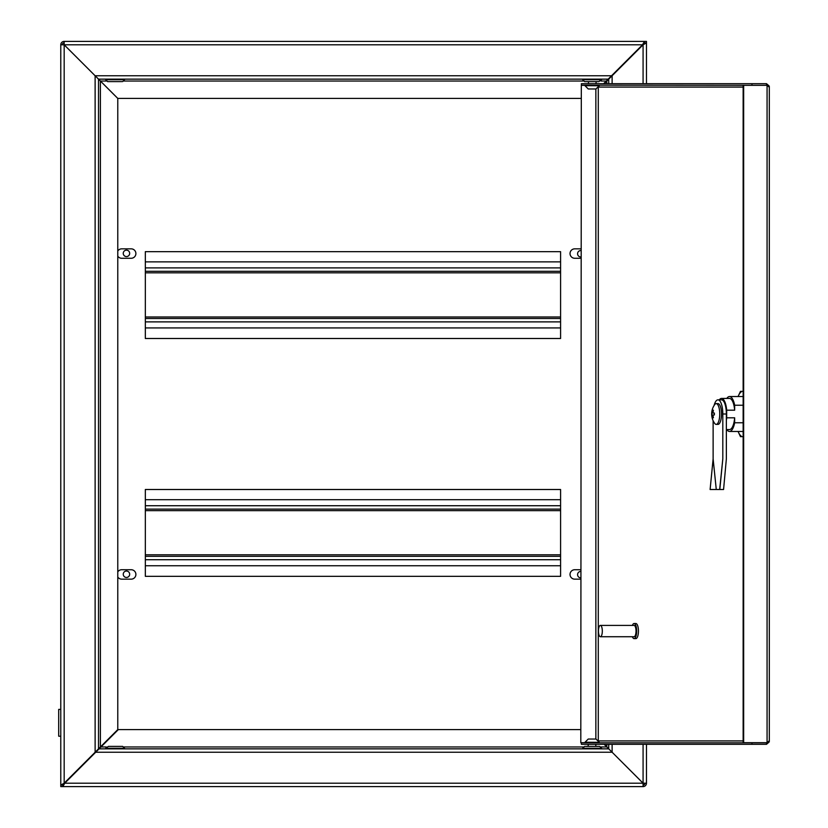 <?xml version="1.0" encoding="UTF-8"?>
<svg xmlns="http://www.w3.org/2000/svg" width="828" height="828" viewBox="0 0 828 828"><rect width="100%" height="100%" fill="white"/><g stroke="black" fill="none" stroke-linecap="round" stroke-linejoin="round"><path stroke-width="1.24" d="M612.12 744.32L612.12 752.238L604.181 744.32L608.725 748.833L608.725 744.32L608.725 748.833L612.12 752.238L95.686 752.248L64.739 783.205L643.066 783.205L643.077 785.089A1.884 1.884 0 0 0 644.96 783.205L643.077 783.184L612.12 752.238L643.066 783.205L643.077 786.6L60.775 786.6L60.775 44.795L64.17 44.815L64.17 42.911A1.884 1.884 0 0 0 62.276 44.795L64.17 44.815L64.17 41.4L646.471 41.4L646.471 42.911L644.96 42.911L612.12 75.752L612.12 83.68M604.192 83.68L612.12 75.752M608.725 79.146L608.725 83.68L608.725 79.146M643.077 744.32L643.077 783.184L646.471 783.205L646.471 744.32L646.471 783.205A3.395 3.395 0 0 1 643.077 786.6L62.845 786.6L64.739 783.205L62.845 785.089L60.775 785.089L62.276 785.089L64.17 783.205L64.17 44.815L95.127 75.762L64.18 44.795L642.507 44.795L644.401 42.911L646.471 42.911L643.077 44.795L643.077 83.68M646.471 42.911L646.471 83.68L646.471 42.911M580.801 729.592L118.342 729.592L99.091 748.854L608.704 748.854M95.686 752.248L99.091 748.854M643.077 786.6L643.077 785.089M646.471 783.205L644.96 783.205M62.845 785.089L62.845 786.6M580.801 577.84A3.208 3.208 0 0 1 577.582 574.622A3.208 3.208 0 0 1 580.801 571.423M580.801 256.959A3.208 3.208 0 0 1 577.582 253.741A3.208 3.208 0 0 1 580.801 250.542M60.775 736.206L58.695 736.206L58.695 709.399L60.775 709.399L60.775 785.089L64.17 783.205L117.773 729.592L117.773 98.418L95.127 75.762L98.532 79.146L608.156 79.146L603.622 83.68M98.522 748.854L98.522 79.167M60.775 709.399L60.775 44.795L62.276 44.795M98.532 79.146L117.783 98.408L580.801 98.408M60.775 44.795A3.395 3.395 0 0 1 64.17 41.4L644.401 41.4L642.507 44.795L608.156 79.146M64.17 41.4L64.17 42.911M644.401 42.911L644.401 41.4M126.456 250.159A3.208 3.208 0 0 1 129.24 254.972A3.208 3.208 0 0 1 123.682 254.972A3.208 3.208 0 0 1 126.456 250.159M126.456 571.041A3.208 3.208 0 0 1 129.24 575.853A3.208 3.208 0 0 1 123.682 575.853A3.208 3.208 0 0 1 126.456 571.041M581.318 85.325L580.801 742.675L581.318 85.325L585.189 85.325M585.189 742.675L581.318 742.675M751.969 744.32L751.969 742.809L581.37 742.809L581.37 744.32L766.511 744.32L766.511 742.809L751.969 742.809M767.121 742.675L766.511 742.809M769.119 742.023L766.511 744.32M769.305 741.526L769.305 86.474L769.098 87.075L767.07 85.325L743.14 85.325L743.14 742.675L767.07 742.675L769.098 740.925M743.658 85.325L743.658 742.675M751.969 85.191L751.969 83.68L581.37 83.68L581.37 85.191L767.121 85.325M751.969 83.68L766.511 83.68L769.119 85.977M600.383 625.409A5.661 1.935 -90 0 0 598.447 631.071A5.661 1.935 -90 0 0 600.383 636.732A5.661 1.935 -90 0 0 602.318 631.071A5.661 1.935 -90 0 0 600.383 625.409L634.082 625.409A5.661 1.935 -90 0 1 636.018 631.071A5.661 1.935 -90 0 1 634.082 636.732L600.383 636.732M632.375 636.732A7.545 2.577 -90 0 0 634.082 638.616A7.545 2.577 -90 0 0 636.66 631.071A7.545 2.577 -90 0 0 634.082 623.515A7.545 2.577 -90 0 0 632.375 625.409M634.082 638.616L635.852 638.616A7.545 2.577 -90 0 0 638.44 631.071A7.545 2.577 -90 0 0 635.852 623.515L634.082 623.515M716.199 403.619A10.381 3.55 -90 0 0 714.647 404.654A16.167 16.167 0 0 0 714.657 423.346A10.381 3.55 -90 0 0 716.199 424.381A10.381 3.55 -90 0 0 719.749 414A10.381 3.55 -90 0 0 716.199 403.619L717.969 403.619A10.381 3.55 -90 0 1 721.519 414A10.381 3.55 -90 0 1 717.969 424.381L716.199 424.381M712.38 414.942A16.136 15.163 90 0 0 712.773 417.778L713.415 417.778A16.136 15.163 -90 0 1 713.022 414.942L714.388 414.942A15.711 14.769 -90 0 1 714.388 413.058L713.022 413.058A16.136 15.163 -90 0 1 713.415 410.222L712.773 410.222A16.136 15.163 90 0 0 712.38 413.058L711.801 413.058A15.711 14.769 90 0 0 711.801 414.942L714.388 414.942M743.14 405.234L734.664 405.234L734.664 410.191L726.684 410.191L726.684 417.809L734.664 417.809L734.664 422.766L743.14 422.766M726.684 410.191A15.577 5.33 -90 0 0 721.519 398.423A15.577 5.33 -90 0 0 719.294 399.841M726.363 420.489A15.577 5.33 -90 0 0 726.684 417.809M726.798 429.577A17.46 5.972 -90 0 0 729.499 431.46A17.46 5.972 -90 0 0 734.664 422.766M734.664 405.234A17.46 5.972 -90 0 0 729.499 396.54A17.46 5.972 -90 0 0 726.798 398.423M734.664 410.191A15.577 5.33 -90 0 0 729.499 398.423L721.519 398.423M726.363 429.577L729.499 429.577A15.577 5.33 -90 0 0 734.664 417.809M712.773 417.778L713.415 417.778M712.773 410.222L713.415 410.222M712.38 413.058L714.388 413.058M743.14 436.646L740.46 436.646L738.4 432.185M738.4 395.815L740.46 391.354L743.14 391.354M738.1 396.54A22.884 7.825 90 0 1 738.224 396.239A22.884 7.825 90 0 1 742.033 391.354M742.033 436.646A22.884 7.825 90 0 1 738.224 431.761A22.884 7.825 90 0 1 738.1 431.46M713.125 420.696L713.125 458.867L710.113 489.503L723.579 489.503L726.363 458.867L726.363 414A14.159 4.844 -90 0 0 721.519 399.841L717.969 399.841A14.159 4.844 -90 0 0 714.098 405.482M719.801 489.503L722.813 458.867L722.813 414A14.159 4.844 -90 0 0 717.969 399.841M722.813 458.867L719.667 489.503M716.272 489.503L713.125 458.867M560.587 499.698L145.335 499.698M560.587 509.127L145.335 509.127M560.587 556.323L145.335 556.323M560.587 565.762L145.335 565.762M587.404 81.599L588.449 81.599L588.449 83.68M595.808 83.68L596.326 81.599M598.851 81.599L584.578 81.599L582.684 79.716L601.563 79.716L598.851 81.599M601.563 79.716L600.538 79.146M595.891 88.969L588.253 88.969L595.891 88.969M560.587 261.865L145.335 261.865M560.587 271.305L145.335 271.305M560.587 318.49L145.335 318.49M560.587 327.929L145.335 327.929M596.843 746.401L595.808 746.401L595.808 744.32M588.449 744.32L587.921 746.401M585.396 746.401L599.679 746.401L601.563 748.284L582.684 748.284L584.578 746.401M582.684 748.284L582.684 748.854L601.563 748.854L601.563 748.284M595.891 739.031L588.253 739.031L595.891 739.031M121.851 81.599L107.568 81.599L105.684 79.716L124.552 79.716L122.668 81.599M124.552 79.716L124.552 79.146L105.684 79.146L105.684 79.716M119.832 746.401L110.911 746.401M108.396 746.401L122.668 746.401L124.552 748.284L105.684 748.284L108.396 746.401M107.775 739.601L108.333 739.601M560.587 338.497L560.587 251.671L145.335 251.671L145.335 338.497L560.587 338.497M117.773 577.002A4.72 4.72 0 0 0 121.737 579.155L131.176 579.155A4.72 4.72 0 0 0 135.895 574.446A4.72 4.72 0 0 0 131.176 569.726L121.737 569.726A4.72 4.72 0 0 0 117.773 571.879M580.801 569.726L574.746 569.726A4.72 4.72 0 0 0 570.026 574.446A4.72 4.72 0 0 0 574.746 579.155L580.801 579.155M580.801 248.845L574.746 248.845A4.72 4.72 0 0 0 570.026 253.554A4.72 4.72 0 0 0 574.746 258.274L580.801 258.274M117.773 256.121A4.72 4.72 0 0 0 121.737 258.274L131.176 258.274A4.72 4.72 0 0 0 135.895 253.554A4.72 4.72 0 0 0 131.176 248.845L121.737 248.845A4.72 4.72 0 0 0 117.773 250.998M560.587 576.329L560.587 489.503L145.335 489.503L145.335 576.329L560.587 576.329M606.831 81.04L606.831 83.68M606.831 744.32L606.831 746.949L601.024 746.959M583.222 746.959L124.014 746.959M106.222 746.959L100.975 746.959M95.127 752.248L95.127 75.762L611.55 75.752M100.405 746.959L100.405 81.051M100.426 81.04L106.222 81.04M124.014 81.04L583.222 81.04M601.024 81.04L606.272 81.04M743.14 87.075L598.923 87.075M598.282 88.006L598.282 739.994M598.923 740.925L743.14 740.925M595.86 88.969L595.86 739.031M767.07 742.675L767.07 85.325M766.511 83.68L766.511 85.191M722.813 414L726.363 414M560.587 554.812L145.335 554.812M560.587 510.638L145.335 510.638M560.587 505.732L145.335 505.732M560.587 559.718L145.335 559.718M585.044 85.667L599.203 85.76L585.52 85.191M560.587 316.979L145.335 316.979M560.587 272.816L145.335 272.816M560.587 267.899L145.335 267.899M560.587 321.885L145.335 321.885M599.203 742.333L585.044 742.24L598.737 742.809M743.14 431.46L729.499 431.46M743.14 396.54L729.499 396.54M738.224 431.761L738.669 432.827M738.224 396.239L738.669 395.173M582.684 79.146L582.684 79.716M599.203 85.76L595.994 88.969M585.044 85.76L588.253 88.969M585.044 742.24L588.253 739.031M599.203 742.24L595.994 739.031M124.552 748.854L124.552 748.284M105.684 748.854L105.684 748.284"/></g></svg>
